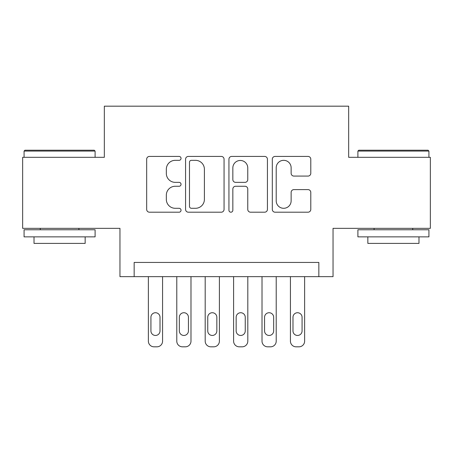 <?xml version="1.0" encoding="UTF-8"?>
<svg xmlns="http://www.w3.org/2000/svg" width="453" height="453" viewBox="0 0 453 453"><rect width="100%" height="100%" fill="white"/><g stroke="black" fill="none" stroke-linecap="round" stroke-linejoin="round"><path stroke-width="0.68" d="M181.041 158.374A1.954 1.954 0 0 0 179.094 156.421L149.462 156.421A2.786 2.786 0 0 0 146.67 159.213L146.67 209.411A2.786 2.786 0 0 0 149.462 212.197L179.094 212.197A1.954 1.954 0 0 0 181.041 210.243A1.954 1.954 0 0 0 179.094 208.295L175.254 208.295A8.924 8.924 0 0 1 166.33 199.371L166.33 195.186A8.924 8.924 0 0 1 175.254 186.262L179.094 186.262A1.954 1.954 0 0 0 181.041 184.309A1.954 1.954 0 0 0 179.094 182.355L175.254 182.355A8.924 8.924 0 0 1 166.33 173.431L166.33 169.252A8.924 8.924 0 0 1 175.254 160.328L179.094 160.328A1.954 1.954 0 0 0 181.041 158.374M308 176.081A2.786 2.786 0 0 0 310.792 173.295L310.792 159.213A2.786 2.786 0 0 0 308 156.421L275.096 156.421A2.786 2.786 0 0 0 272.304 159.213L272.304 209.411A2.786 2.786 0 0 0 275.096 212.197L308 212.197A2.786 2.786 0 0 0 310.792 209.411L310.792 192.395A2.786 2.786 0 0 0 308 189.609L293.918 189.609A2.786 2.786 0 0 0 291.132 192.395L291.132 200.832A7.458 7.458 0 0 1 283.669 208.295A7.458 7.458 0 0 1 276.211 200.832L276.211 167.786A7.458 7.458 0 0 1 283.669 160.328A7.458 7.458 0 0 1 291.132 167.786L291.132 173.295A2.786 2.786 0 0 0 293.918 176.081L308 176.081M318.838 276.647L333.04 276.647L333.04 228.346L430.35 228.346L430.35 157.321L348.668 157.321L348.668 106.178L104.332 106.178L104.332 157.321L22.65 157.321L22.65 228.346L119.96 228.346L119.96 276.647L318.838 276.647L318.838 262.44L134.162 262.44L134.162 276.647M224.059 159.213A2.786 2.786 0 0 0 221.274 156.421L188.363 156.421A2.786 2.786 0 0 0 185.577 159.213L185.577 209.411A2.786 2.786 0 0 0 188.363 212.197L221.274 212.197A2.786 2.786 0 0 0 224.059 209.411L224.059 159.213M231.726 156.421L264.637 156.421A2.786 2.786 0 0 1 267.423 159.213L267.423 209.411A2.786 2.786 0 0 1 264.637 212.197L250.554 212.197A2.786 2.786 0 0 1 247.763 209.411L247.763 189.048A2.786 2.786 0 0 0 244.977 186.262L235.634 186.262A2.786 2.786 0 0 0 232.842 189.048L232.842 210.243A1.954 1.954 0 0 1 230.894 212.197A1.954 1.954 0 0 1 228.941 210.243L228.941 159.213A2.786 2.786 0 0 1 231.726 156.421M191.432 160.328A1.954 1.954 0 0 0 189.479 162.276L189.479 206.341A1.954 1.954 0 0 0 191.432 208.295L195.475 208.295A8.924 8.924 0 0 0 204.399 199.371L204.399 169.252A8.924 8.924 0 0 0 195.475 160.328L191.432 160.328M247.763 167.927A7.458 7.458 0 0 0 240.305 160.464A7.458 7.458 0 0 0 232.842 167.927L232.842 179.569A2.786 2.786 0 0 0 235.634 182.355L244.977 182.355A2.786 2.786 0 0 0 247.763 179.569L247.763 167.927M162.576 276.647L162.576 341.137A5.679 5.679 0 0 1 156.891 346.822L154.054 346.822A5.679 5.679 0 0 1 148.369 341.137L148.369 276.647M160.017 330.911L160.017 317.276A4.547 4.547 0 0 0 155.47 312.729A4.547 4.547 0 0 0 150.928 317.276L150.928 330.911A4.547 4.547 0 0 0 155.47 335.458A4.547 4.547 0 0 0 160.017 330.911M24.921 150.215L94.247 150.215L95.096 151.07L24.071 151.07L24.921 150.215M59.586 236.868L24.071 236.868L24.071 229.767L95.096 229.767L95.096 236.868L59.586 236.868M85.153 236.868L85.153 243.403L34.015 243.403L34.015 236.868M358.753 150.215L428.079 150.215L428.929 151.07L357.904 151.07L358.753 150.215M393.414 236.868L357.904 236.868L357.904 229.767L428.929 229.767L428.929 236.868L393.414 236.868M418.985 236.868L418.985 243.403L367.847 243.403L367.847 236.868M190.985 276.647L190.985 341.137A5.679 5.679 0 0 1 185.305 346.822L182.463 346.822A5.679 5.679 0 0 1 176.783 341.137L176.783 276.647M188.431 330.911L188.431 317.276A4.547 4.547 0 0 0 183.884 312.729A4.547 4.547 0 0 0 179.337 317.276L179.337 330.911A4.547 4.547 0 0 0 183.884 335.458A4.547 4.547 0 0 0 188.431 330.911M219.399 276.647L219.399 341.137A5.679 5.679 0 0 1 213.714 346.822L210.871 346.822A5.679 5.679 0 0 1 205.192 341.137L205.192 276.647M216.84 330.911L216.84 317.276A4.547 4.547 0 0 0 212.293 312.729A4.547 4.547 0 0 0 207.751 317.276L207.751 330.911A4.547 4.547 0 0 0 212.293 335.458A4.547 4.547 0 0 0 216.84 330.911M247.808 276.647L247.808 341.137A5.679 5.679 0 0 1 242.129 346.822L239.286 346.822A5.679 5.679 0 0 1 233.601 341.137L233.601 276.647M245.249 330.911L245.249 317.276A4.547 4.547 0 0 0 240.707 312.729A4.547 4.547 0 0 0 236.16 317.276L236.16 330.911A4.547 4.547 0 0 0 240.707 335.458A4.547 4.547 0 0 0 245.249 330.911M276.217 276.647L276.217 341.137A5.679 5.679 0 0 1 270.537 346.822L267.695 346.822A5.679 5.679 0 0 1 262.015 341.137L262.015 276.647M273.663 330.911L273.663 317.276A4.547 4.547 0 0 0 269.116 312.729A4.547 4.547 0 0 0 264.569 317.276L264.569 330.911A4.547 4.547 0 0 0 269.116 335.458A4.547 4.547 0 0 0 273.663 330.911M304.631 276.647L304.631 341.137A5.679 5.679 0 0 1 298.946 346.822L296.109 346.822A5.679 5.679 0 0 1 290.424 341.137L290.424 276.647M302.072 330.911L302.072 317.276A4.547 4.547 0 0 0 297.53 312.729A4.547 4.547 0 0 0 292.983 317.276L292.983 330.911A4.547 4.547 0 0 0 297.53 335.458A4.547 4.547 0 0 0 302.072 330.911M24.071 157.321L24.071 151.07M40.266 229.767L40.266 228.346M78.901 229.767L78.901 228.346M95.096 157.321L95.096 151.07M357.904 157.321L357.904 151.07M374.099 229.767L374.099 228.346M412.734 229.767L412.734 228.346M428.929 157.321L428.929 151.07"/></g></svg>
